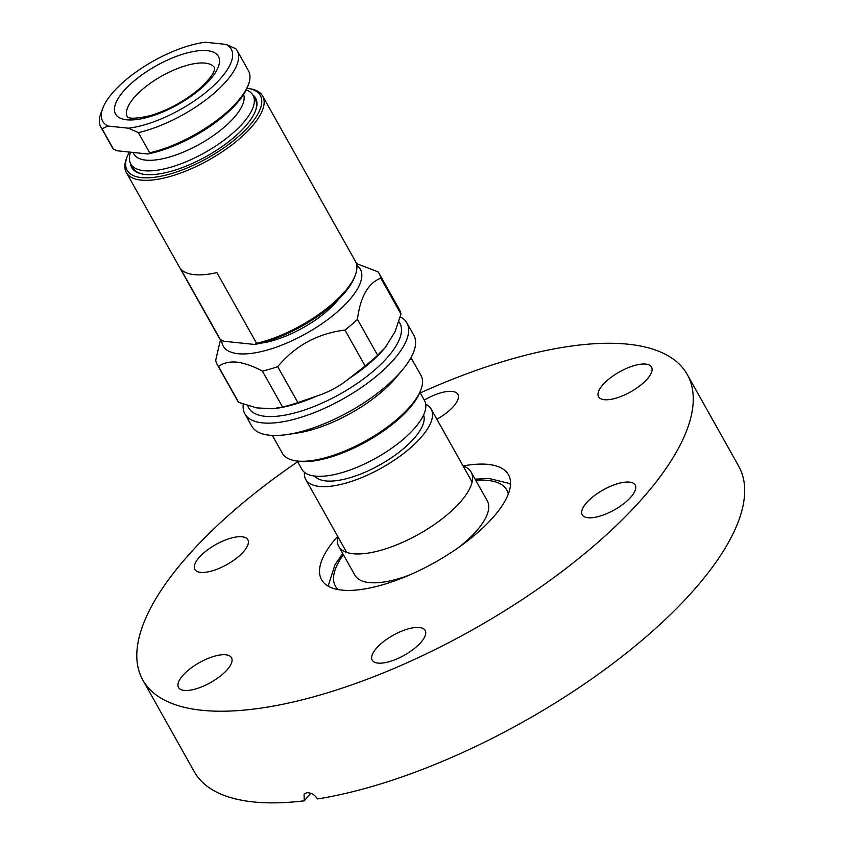 <?xml version="1.0" encoding="UTF-8"?>
<svg xmlns="http://www.w3.org/2000/svg" width="845" height="845" viewBox="0 0 845 845"><rect width="100%" height="100%" fill="white"/><g stroke="black" fill="none" stroke-linecap="round" stroke-linejoin="round"><path stroke-width="1.27" d="M463.081 465.954A107.178 40.37 150.7 0 1 468.468 465.077A107.178 40.37 150.7 0 1 508.489 474.795A107.178 40.37 150.7 0 1 468.394 540.219A107.178 40.37 150.7 0 1 361.597 589.43A107.178 40.37 150.7 0 1 321.565 579.702A107.178 40.37 150.7 0 1 337.673 536.332M631.152 496.765A30.367 11.439 150.7 0 1 603.531 514.911A30.367 11.439 150.7 0 1 582.226 514.795A30.367 11.439 150.7 0 1 586.272 503.092A30.367 11.439 150.7 0 1 613.893 484.945A30.367 11.439 150.7 0 1 635.197 485.072A30.367 11.439 150.7 0 1 631.152 496.765M647.492 378.729A30.367 11.439 150.7 0 1 619.871 396.875A30.367 11.439 150.7 0 1 598.577 396.759A30.367 11.439 150.7 0 1 602.622 385.056A30.367 11.439 150.7 0 1 630.233 366.91A30.367 11.439 150.7 0 1 651.537 367.036A30.367 11.439 150.7 0 1 647.492 378.729M424.274 400.097A30.367 11.439 150.7 0 1 446.509 391.594A30.367 11.439 150.7 0 1 457.853 394.351A30.367 11.439 150.7 0 1 436.865 419.247M243.782 551.405A30.367 11.439 150.7 0 1 216.162 569.551A30.367 11.439 150.7 0 1 194.857 569.435A30.367 11.439 150.7 0 1 198.902 557.732A30.367 11.439 150.7 0 1 226.523 539.585A30.367 11.439 150.7 0 1 247.828 539.712A30.367 11.439 150.7 0 1 243.782 551.405M227.442 669.441A30.367 11.439 150.7 0 1 199.821 687.587A30.367 11.439 150.7 0 1 178.517 687.471A30.367 11.439 150.7 0 1 182.562 675.768A30.367 11.439 150.7 0 1 210.183 657.621A30.367 11.439 150.7 0 1 231.488 657.748A30.367 11.439 150.7 0 1 227.442 669.441M383.545 662.902A30.367 11.439 150.7 0 1 372.201 660.146A30.367 11.439 150.7 0 1 383.567 641.619A30.367 11.439 150.7 0 1 413.828 627.677A30.367 11.439 150.7 0 1 425.162 630.423A30.367 11.439 150.7 0 1 413.807 648.96A30.367 11.439 150.7 0 1 383.545 662.902M420.261 392.946A312.154 117.582 150.7 0 1 570.66 346.165A312.154 117.582 150.7 0 1 687.249 374.483A312.154 117.582 150.7 0 1 570.46 565.009A312.154 117.582 150.7 0 1 259.394 708.332A312.154 117.582 150.7 0 1 142.805 680.014A312.154 117.582 150.7 0 1 297.662 461.75M310.759 793.286L304.284 800.828L304.063 794.131L306.767 792.758C311.034 792.589 314.604 794.659 317.477 798.969A312.154 117.582 150.7 0 0 625.173 654.062A312.154 117.582 150.7 0 0 738.667 466.123L687.249 374.483M304.284 800.828A312.154 117.582 150.7 0 1 194.234 771.643L142.805 680.014M304.453 472.302A71.899 27.082 -29.3 0 0 305.763 479.464A71.899 27.082 -29.3 0 0 332.613 485.981A71.899 27.082 -29.3 0 0 404.269 452.973A71.899 27.082 -29.3 0 0 431.161 409.086A71.899 27.082 -29.3 0 0 425.732 404.237M314.741 476.062A62.519 23.554 -29.3 0 0 337.292 480.541A62.519 23.554 -29.3 0 0 398.175 452.931A62.519 23.554 -29.3 0 0 423.588 414.979M297.324 461.138L301.897 469.292A70.293 26.48 -29.3 0 0 328.156 475.672A70.293 26.48 -29.3 0 0 398.206 443.403A70.293 26.48 -29.3 0 0 424.496 400.498L419.923 392.344M463.113 466.017A75.913 28.593 150.7 0 1 471.109 472.059A75.913 28.593 150.7 0 1 442.706 518.397A75.913 28.593 150.7 0 1 367.057 553.253A75.913 28.593 150.7 0 1 338.697 546.366A75.913 28.593 150.7 0 1 337.715 536.395M471.109 472.059L487.311 500.916A75.913 28.593 150.7 0 1 458.888 547.264M409.255 575.118A75.913 28.593 150.7 0 1 383.25 582.11A75.913 28.593 150.7 0 1 354.9 575.223L338.697 546.366M220.524 339.637L215.707 360.202A92.887 34.983 -29.3 0 0 217.26 364.639A92.887 34.983 -29.3 0 0 218.538 366.508C223.122 362.97 229.185 361.512 236.727 362.125C244.395 363.075 252.951 366.065 262.404 371.082A92.887 34.983 -29.3 0 0 277.73 366.667C295.169 345.721 317.583 333.521 344.961 330.057A92.887 34.983 150.7 0 0 351.467 324.723A92.887 34.983 150.7 0 0 357.456 319.336L377.609 355.238L385.299 347.496L395.048 331.684L400.963 314.055A92.887 34.983 -29.3 0 0 399.41 309.619L379.268 273.717A92.887 34.983 -29.3 0 0 377.99 271.837L356.337 263.513M294.335 460.578L296.437 460.979A77.708 29.269 -29.3 0 0 397.034 420.504A77.708 29.269 -29.3 0 0 420.25 391.499L421 389.492A79.493 29.945 150.7 0 1 397.245 419.162A79.493 29.945 150.7 0 1 294.335 460.578A79.493 29.945 150.7 0 1 282.388 453.321L272.354 435.439M247.025 88.207A76.367 28.762 150.7 0 1 248.81 88.503L250.912 88.905A78.152 29.438 150.7 0 1 262.658 96.045A78.152 29.438 150.7 0 1 239.272 138.95A78.152 29.438 150.7 0 1 126.349 172.528A78.152 29.438 150.7 0 1 126.38 158.786L127.13 156.79A76.367 28.762 150.7 0 1 129.306 152.058M126.349 172.528L219.077 337.757A78.152 29.438 -29.3 0 0 220.302 339.521L180.619 268.816A78.152 29.438 -29.3 0 0 216.89 272.597L256.563 343.302A78.152 29.438 -29.3 0 0 331.99 304.179A78.152 29.438 -29.3 0 0 355.354 275.016A78.152 29.438 -29.3 0 0 355.386 261.274L262.658 96.045M248.81 88.503A76.367 28.762 150.7 0 1 237.434 137.408A76.367 28.762 150.7 0 1 158.606 176.668A76.367 28.762 150.7 0 1 127.13 156.79M259.964 343.292A61.178 23.047 -29.3 0 0 326.825 311.287A61.178 23.047 -29.3 0 0 338.803 299.056M130.479 163.434A71.001 26.744 -29.3 0 0 142.446 174.07A71.001 26.744 -29.3 0 0 234.371 137.08A71.001 26.744 -29.3 0 0 255.591 110.579A71.001 26.744 -29.3 0 0 252.739 94.82M255.401 111.086A70.114 26.406 -29.3 0 0 255.243 99.256L253.014 95.284A70.114 26.406 150.7 0 1 232.037 133.785A70.114 26.406 150.7 0 1 130.732 163.909A70.114 26.406 150.7 0 1 130.542 152.185M130.732 163.909L132.961 167.88A70.114 26.406 -29.3 0 0 142.974 174.176M356.727 265.235A78.596 29.607 150.7 0 1 327.871 319.463A78.596 29.607 150.7 0 1 238.11 353.717A78.596 29.607 150.7 0 1 221.728 340.239M357.456 319.336C360.308 296.87 368.093 283.138 380.82 278.153A92.887 34.983 -29.3 0 0 379.268 273.717M243.645 94.439A62.519 23.554 150.7 0 1 224.242 127.194A62.519 23.554 150.7 0 1 133.911 154.054L133.003 152.438M377.609 355.238A92.887 34.983 150.7 0 1 371.62 360.625A92.887 34.983 150.7 0 1 365.114 365.969L344.961 330.057M243.265 404.037A92.887 34.983 -29.3 0 0 244.892 413.87A92.887 34.983 -29.3 0 0 379.099 373.955A92.887 34.983 -29.3 0 0 406.899 322.948A92.887 34.983 -29.3 0 0 400.192 316.843M147.78 153.98L116.916 150.759L113.41 149.037L102.065 128.841L107.864 126.042L128.493 128.197A73.684 27.758 150.7 0 0 209.18 89.623A73.684 27.758 150.7 0 0 226.08 44.405L235.924 48.82A78.152 29.438 150.7 0 1 237.149 50.584A78.152 29.438 150.7 0 1 213.764 93.499A78.152 29.438 150.7 0 1 138.337 132.612L149.671 152.818L147.78 153.98A76.367 28.762 -29.3 0 0 247.712 86.528L248.462 84.532A78.152 29.438 150.7 0 1 225.097 113.695A78.152 29.438 150.7 0 1 149.671 152.818M237.149 50.584L248.483 70.79A78.152 29.438 150.7 0 1 248.462 84.532M244.892 413.87L251.81 426.207A92.887 34.983 -29.3 0 0 287.363 434.51A92.887 34.983 -29.3 0 0 386.028 386.302A92.887 34.983 -29.3 0 0 402.378 369.962A92.887 34.983 -29.3 0 0 413.818 335.296L406.899 322.948M287.363 434.51L297.429 433.01A79.493 29.945 -29.3 0 0 381.855 391.742A79.493 29.945 -29.3 0 0 395.851 377.768L402.378 369.962M226.08 44.405L205.451 42.25A73.684 27.758 150.7 0 0 102.741 108.329L100.872 113.336A78.152 29.438 150.7 0 0 100.84 127.077L112.184 147.273A78.152 29.438 150.7 0 0 113.41 149.037M107.864 126.042A73.684 27.758 150.7 0 1 102.741 108.329M256.563 343.302L254.683 344.464L223.809 341.243L220.302 339.521M254.683 344.464A76.367 28.762 -29.3 0 0 354.604 277.012L355.354 275.016M246.233 89.919A70.114 26.406 150.7 0 1 253.014 95.284M380.82 278.153L400.963 314.055M277.73 366.667L297.884 402.569L316.843 396.051C328.811 392.154 339.669 386.239 349.418 378.317A86.634 32.628 -29.3 0 0 369.677 363.17A86.634 32.628 -29.3 0 0 384.929 347.939L385.267 347.538M349.418 378.317L365.114 365.969M262.404 371.082L282.557 406.994A92.887 34.983 -29.3 0 0 297.884 402.569M218.538 366.508L238.681 402.421L256.679 407.882L272.407 408.769L282.557 406.994M217.26 364.639L237.403 400.541A92.887 34.983 -29.3 0 0 238.681 402.421M128.493 128.197L138.337 132.612M102.065 128.841A78.152 29.438 150.7 0 1 100.84 127.077M410.997 357.636L421.032 375.518A79.493 29.945 150.7 0 1 421 389.492M475.809 480.435A98.242 37.011 150.7 0 1 508.299 494.05M338.095 589.567A98.242 37.011 150.7 0 1 343.397 554.742M398.755 321.512A86.634 32.628 150.7 0 1 373.881 370.67A86.634 32.628 150.7 0 1 296.088 412.571A86.634 32.628 150.7 0 1 247.648 405.42M127.373 116.863A50.013 18.843 150.7 0 1 142.372 89.454A50.013 18.843 150.7 0 1 214.609 67.906M200.74 88.746A58.949 22.202 150.7 0 1 126.718 119.789A58.949 22.202 150.7 0 1 133.204 81.701A58.949 22.202 150.7 0 1 207.226 50.658A58.949 22.202 150.7 0 1 200.74 88.746M276.357 408.336L277.656 408.135A86.634 32.628 -29.3 0 0 316.843 396.051M472.101 482.03L431.161 409.086M346.693 552.408L305.763 479.464M510.528 484.354L508.774 483.308L489.097 478.502L475.091 479.157M342.69 553.464L334.926 564.904L328.673 584.381L328.663 586.419M127.405 116.916L127.352 116.842C126.972 115.279 125.292 121.574 150.822 115.48C168.356 110.051 184.4 101.284 198.966 89.179C208.282 80.729 213.426 74.223 214.408 69.67L214.641 67.959"/></g></svg>
